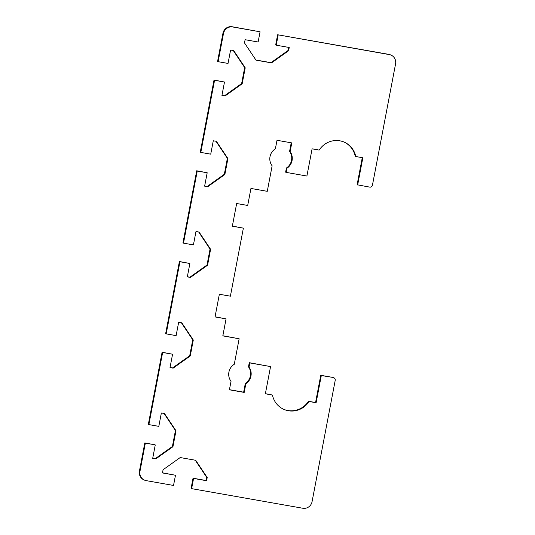 <?xml version="1.0" encoding="UTF-8"?>
<svg xmlns="http://www.w3.org/2000/svg" width="535" height="535" viewBox="0 0 535 535"><rect width="100%" height="100%" fill="white"/><g stroke="black" fill="none" stroke-linecap="round" stroke-linejoin="round"><path stroke-width="0.8" d="M139.428 471.101A8.092 7.831 112.8 0 0 144.009 479.922L144.55 480.149A8.092 7.831 -67.2 0 1 139.969 471.328L145.333 443.201L144.791 442.973L139.428 471.101L139.969 471.328M162.486 472.82L175.48 475.247L173.534 485.452L146.175 480.631A8.092 7.831 -67.2 0 1 144.55 480.149M144.791 442.973L154.722 444.725L145.333 443.201M152.729 458.207L155.284 458.656L172.404 446.471L175.447 430.528L164.038 413.441M162.098 352.244L148.335 424.375L148.877 424.603L162.64 352.471L162.098 352.244L172.571 354.223L162.64 352.471M170.036 367.478L172.591 367.926L189.711 355.735L192.754 339.799L181.345 322.712M179.406 261.515L165.649 333.646L166.184 333.873L179.947 261.742L179.406 261.515L189.878 263.494L179.947 261.742M187.35 276.749L189.905 277.197L207.018 265.006L210.061 249.069L198.652 231.983M196.713 170.785L182.957 242.917L183.492 243.144L197.254 171.013L196.713 170.785L207.185 172.758L197.254 171.013M204.658 186.019L207.212 186.468L224.325 174.276L227.368 158.34L215.966 141.253M214.02 80.056L200.264 152.181L200.806 152.408L214.562 80.283L214.02 80.056L224.493 82.029L214.562 80.283M221.965 95.283L224.519 95.738L241.633 83.547L244.676 67.604L233.273 50.524M222.934 33.331L217.571 61.451L218.113 61.679L223.476 33.558A8.092 7.831 -67.2 0 1 232.712 26.977L260.07 31.799L232.17 26.75A8.092 7.831 112.8 0 0 222.934 33.331L223.476 33.558M255.897 60.007L270.964 62.662L288.084 50.477L288.673 47.394M278.167 34.989L276.221 45.201L275.679 44.973L277.625 34.762L389.366 54.603A8.092 7.831 -67.2 0 1 395.572 63.899L372.427 185.25A2.314 2.234 -67.2 0 1 369.785 187.13L357.112 184.762L362.275 157.671M390.991 55.078L390.45 54.851A8.092 7.831 112.8 0 0 388.825 54.369L277.625 34.762M283.918 409.402A20.811 20.129 112.8 0 0 308.494 401.27L315.57 402.514L320.766 375.296L332.897 377.436L321.308 375.523L316.111 402.741L309.036 401.497A20.811 20.129 -67.2 0 1 284.185 409.516A20.811 20.129 -67.2 0 1 272.442 395.044L265.367 393.793L270.556 366.575L249.818 362.917L249.022 367.077A11.563 11.181 -67.2 0 1 245.853 383.709L244.194 392.409L229.408 389.801L231.033 381.308A11.563 11.181 -67.2 0 1 234.283 364.268L239.145 338.762L222.821 335.886L226.064 318.873L215.03 316.927L219.357 294.243L230.391 296.189L243.371 228.144L232.337 226.198L236.664 203.514L247.698 205.46L250.942 188.447L267.273 191.329L272.134 165.823A11.563 11.181 -67.2 0 1 275.385 148.783L277.01 140.29L291.789 142.898L290.13 151.592A11.563 11.181 -67.2 0 1 286.961 168.224L286.165 172.384L306.903 176.042L312.099 148.824L319.174 150.074A20.811 20.129 -67.2 0 1 344.025 142.049A20.811 20.129 -67.2 0 1 355.762 156.521L355.227 156.294A20.811 20.129 112.8 0 0 343.751 141.942M286.165 172.384L285.623 172.156L286.419 167.997A11.563 11.181 112.8 0 0 289.589 151.365L291.221 142.798M232.364 226.071L243.371 228.144M215.057 316.8L226.064 318.873M222.841 335.759L239.145 338.762M229.435 389.674L243.652 392.182L245.311 383.481A11.563 11.181 112.8 0 0 248.481 366.849L249.277 362.69L270.556 366.575M265.393 393.666L272.442 395.044M333.439 377.663A2.314 2.234 -67.2 0 1 333.907 377.804L333.365 377.576A2.314 2.234 112.8 0 0 332.897 377.436M175.48 475.247L162.466 472.947L163.075 469.743L180.195 457.552L195.696 460.287L207.205 477.521L206.59 480.731L193.576 478.437L191.624 488.642L191.082 488.415L193.035 478.21L206.049 480.504L206.664 477.294L195.255 460.207M333.907 377.804A2.314 2.234 -67.2 0 1 335.218 380.318L312.065 501.669A8.092 7.831 -67.2 0 1 302.83 508.25L191.624 488.642M355.762 156.521L362.844 157.771L357.654 184.99M276.221 45.201L289.234 47.495L288.626 50.705L271.506 62.889L255.998 60.154L244.495 42.92L245.11 39.71L258.124 42.011L260.07 31.799M218.113 61.679L228.037 63.431L230.592 50.049L233.715 50.598L245.217 67.831L242.174 83.774L225.061 95.966L221.938 95.417L224.493 82.029M200.806 152.408L210.73 154.16L213.284 140.779L216.401 141.327L227.91 158.567L224.867 174.504L207.747 186.695L204.631 186.147L207.185 172.758M183.492 243.144L193.423 244.89L195.977 231.508L199.094 232.056L210.603 249.297L207.56 265.233L190.44 277.424L187.324 276.876L189.878 263.494M166.184 333.873L176.115 335.619L178.67 322.237L181.786 322.792L193.296 340.026L190.253 355.962L173.133 368.154L170.016 367.605L172.571 354.223M148.877 424.603L158.808 426.355L161.363 412.966L164.479 413.522L175.988 430.755L172.945 446.698L155.825 458.883L152.709 458.334L155.257 444.953M290.13 151.592L289.589 151.365M286.961 168.224L286.419 167.997M270.964 62.662L271.506 62.889M288.084 50.477L288.626 50.705M244.194 392.409L243.652 392.182M245.853 383.709L245.311 383.481M249.022 367.077L248.481 366.849M249.818 362.917L249.277 362.69M309.036 401.497L308.494 401.27M316.111 402.741L315.57 402.514M321.308 375.523L320.766 375.296M224.519 95.738L225.061 95.966M244.676 67.604L245.217 67.831M241.633 83.547L242.174 83.774M207.212 186.468L207.747 186.695M227.368 158.34L227.91 158.567M224.325 174.276L224.867 174.504M189.905 277.197L190.44 277.424M210.061 249.069L210.603 249.297M207.018 265.006L207.56 265.233M172.591 367.926L173.133 368.154M192.754 339.799L193.296 340.026M189.711 355.735L190.253 355.962M172.404 446.471L172.945 446.698M155.284 458.656L155.825 458.883M175.447 430.528L175.988 430.755M206.664 477.294L207.205 477.521M206.049 480.504L206.59 480.731M193.035 478.21L193.576 478.437M232.712 26.977L232.17 26.75M388.825 54.369L389.366 54.603"/></g></svg>
